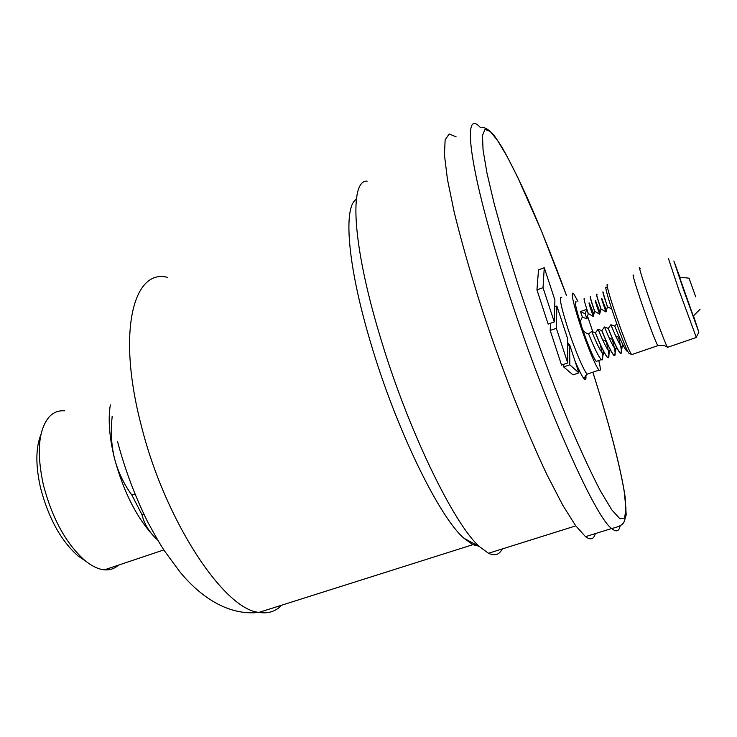 <?xml version="1.0" encoding="UTF-8"?>
<svg xmlns="http://www.w3.org/2000/svg" width="737" height="737" viewBox="0 0 737 737"><rect width="100%" height="100%" fill="white"/><g stroke="black" fill="none" stroke-linecap="round" stroke-linejoin="round"><path stroke-width="1.11" d="M85.768 561.198L77.873 555.809C60.904 540.663 48.467 518.056 40.572 487.995C35.514 465.498 35.643 447.635 40.968 434.397M64.515 410.831C58.536 410.343 53.396 412.388 49.103 416.967C38.379 430.03 36.472 452.693 43.382 484.964C52.216 518.479 66.017 543.62 84.773 560.387C91.766 566.145 98.334 569.286 104.47 569.83C109.896 570.235 114.567 568.669 118.482 565.132M157.727 540.101L155.36 537.872C137.432 519.216 123.807 492.749 114.493 458.46C111.296 444.881 110.513 431.044 112.153 416.958L112.236 416.93M157.69 540.037L155.36 537.872C148.487 530.907 144.047 523.224 142.048 514.822L131.895 495.117C123.862 484.098 118.067 471.883 114.493 458.46C109.334 437.308 107.952 419.436 110.338 404.853M367.155 181.109C349.421 179.994 351.936 243.099 379.666 335.003C407.11 428.188 453.799 524.376 479.594 546.734L488.493 553.275C494.757 556.186 499.364 554.74 502.293 548.945M356.34 199.312C343.184 206.728 347.238 264.574 370.499 342.18C395.658 428.169 439.068 516.886 463.905 538.222L472.887 544.671L478.267 546.016M131.895 495.117L134.908 494.057M143.872 514.196L142.048 514.822M112.125 416.304L112.153 416.958M554.906 300.023L544.265 267.724L543.022 287.688L554.261 321.931L554.906 300.023M544.265 267.724L538.517 269.825L536.941 289.881L548.135 324.096L554.261 321.931M543.022 287.688L536.941 289.881M567.647 338.707L556.877 306.012L556.343 328.278L567.72 362.973L567.647 338.707M556.877 306.012L554.703 306.785M567.72 362.973L561.539 365.11L550.207 330.443L556.343 328.278M550.484 323.267L550.207 330.443M569.646 344.769L569.793 364.815L578.895 372.867L569.646 344.769L567.665 345.46M563.685 364.373L563.667 366.925L573.008 374.893L578.895 372.867M569.793 364.815L563.667 366.925M595.33 533.597C593.81 539.309 590.53 540.332 585.5 536.656L575.56 525.592L562.644 505.002L547.241 475.245C524.974 428.63 498.986 362.024 478.405 298.153C468.677 266.849 460.616 238.226 454.232 212.311L447.433 179.284L444.448 154.917L445.139 139.827L449.174 133.968L456.083 136.796M577.946 301.341L573.404 293.28C570.604 291.548 572.852 302.05 580.157 324.777C587.039 345.653 596.132 367.367 599.052 370.094C600.793 371.715 600.701 368.528 598.776 360.522M607.647 357.473L607.537 357.509C604.93 354.718 600.867 346.501 595.349 332.857L595.468 332.811C600.977 346.464 605.04 354.681 607.647 357.473L608.301 357.813C609.591 357.353 608.873 351.918 606.136 341.507L602.534 339.619M610.162 349.55L609.6 351.475C607.546 350.443 603.714 343.027 598.103 329.227L595.468 332.811M613.967 355.308L613.857 355.345C611.305 352.526 607.279 344.28 601.761 330.618L601.871 330.572C607.389 344.243 611.415 352.489 613.967 355.308L614.566 355.649C615.846 355.289 615.091 349.863 612.3 339.37L609.075 337.749M616.39 347.035L615.874 349.301C613.866 348.168 610.07 340.734 604.497 326.998L601.871 330.572M620.296 353.134L620.186 353.17C617.698 350.324 613.7 342.06 608.191 328.37L608.301 328.333C613.81 342.023 617.809 350.287 620.296 353.134L620.858 353.484C622.111 353.207 621.319 347.79 618.481 337.233L615.625 335.851M622.581 344.124L622.166 347.127C620.204 345.883 616.445 338.43 610.909 324.759L608.301 328.333M616.749 323.865L614.741 326.086C620.904 341.388 625.04 349.799 627.159 351.3L627.62 350.996M576.325 301.912C574.206 300.53 575.781 308.149 581.051 324.777L580.627 320.733L582.331 317.011L586.938 318.863L588.255 313.474L593.248 316.468L594.639 311.217L599.614 314.22L601.042 308.96L606.007 311.972L607.454 306.693C603.52 295.297 602.138 290.498 603.29 292.313M607.454 306.693L611.341 308.867M607.343 306.73L602.875 291.889M601.042 308.96C597.154 297.555 595.818 292.755 597.034 294.542M606.007 311.972C602.276 301.488 600.913 297.057 601.899 298.688L606.265 310.185M600.922 308.996C597.514 299.038 596.067 294.072 596.592 294.118M594.639 311.217C590.798 299.821 589.517 295.003 590.798 296.762M599.614 314.22C595.901 303.672 594.584 299.25 595.662 300.945L599.955 312.009M594.529 311.254C591.175 301.359 589.766 296.385 590.319 296.338M600.093 344.041C602.691 354.128 603.345 359.435 602.046 359.978L601.346 359.638C598.573 356.726 594.335 348.159 588.633 333.962C585.325 333.152 583.151 331.153 582.101 327.956C588.329 345.902 593.027 357.049 596.187 361.416L597.145 361.084M603.925 352L603.345 353.64C601.235 352.701 597.357 345.285 591.7 331.383L588.633 333.962M593.248 316.468C589.545 305.855 588.283 301.433 589.443 303.193L593.663 313.842M588.255 313.474C584.459 302.069 583.225 297.241 584.57 298.982M586.938 318.863L585.187 313.805L586.744 309.328L580.507 311.539L585.187 313.805M582.331 317.011L580.507 311.539M595.349 332.857L591.7 331.383M610.909 324.759L614.741 326.086M608.191 328.37L604.497 326.998M601.761 330.618L598.103 329.227M588.144 313.511L586.744 309.328M607.924 284.998C602.212 276.845 626.128 347.422 631.489 354.396L632.447 354.359M629.748 353.576L628.836 353.152C623.705 346.537 601.189 280.051 606.615 287.633M668.026 347.173L667.409 347.155C662.71 339.287 634.695 258.079 640.241 268.508M696.262 337.27L678.851 289.945L668.459 258.576M679.855 277.195L673.867 260.999L683.383 289.3L698.86 332.221L696.124 337.537L667.51 347.348M695.719 296.882L689.049 278.171L695.719 296.882M693.268 316.007L679.551 277.167L689.031 278.171M698.86 332.221L693.48 315.795M167.732 277.425C133.609 268.019 116.612 331.401 141.218 425.295C164.784 520.58 224.03 609.545 258.954 612.392C268.084 613.903 275.647 611.507 281.654 605.206M620.204 525.509C619.191 531.423 616.353 532.418 611.682 528.503C595.137 517.595 542.976 400.578 506.116 285.035C469.193 170.929 461.555 106.708 480.119 127.28C482.542 127.473 485.876 126.248 494.223 135.497L501.915 147.059C509.875 161.21 518.433 178.354 527.6 198.511C540.507 227.853 553.515 260.253 566.606 295.721M566.578 295.73L541.695 231.538L517.733 177.341L507.01 156.318L497.687 140.684L490.188 131.407L484.974 129.417L482.477 135.442L483.057 149.933L486.936 172.873L494.168 203.707L504.559 241.211L517.678 283.533C534.095 333.317 551.359 380.218 569.471 424.226C580.885 450.915 591.166 473.09 600.323 490.75L611.774 509.838L619.909 518.802L624.617 518.047L625.953 508.466L624.165 491.257C619.384 462.707 607.887 419.648 592.834 372.222M585.86 375.207C586.689 384.235 583.096 379.573 575.063 361.222M568.715 345.091L567.656 342.189M561.732 297.462C558.729 295.804 560.839 306.325 568.061 329.034C574.888 349.872 584.091 371.494 587.177 374.147L588.541 373.687M582.101 327.956L581.051 324.777M587.389 315.74L592.972 332.24M658.399 345.478L657.865 345.653C653.682 339.619 628.274 265.679 633.894 275.979M77.873 555.809L84.773 560.387M104.47 569.83L163.835 549.913M488.493 553.275L575.763 525.877M463.905 538.222L479.594 546.734M117.524 441.491C124.885 469.22 134.843 495.844 147.409 521.354C154.558 534.666 160.261 544.542 164.535 550.99L179.911 571.875C199.957 596.334 227.696 615.929 258.954 612.392L472.887 544.671M592.861 372.213C608.753 422.412 620.536 466.53 625.133 496.858L626.183 514.877C624.589 520.792 623.576 523.565 623.143 523.178C621.973 525.269 618.15 527.038 611.682 528.503L585.5 536.656M599.052 370.094L587.177 374.147C584.846 376.524 584.201 377.906 585.242 378.293C585.758 379.592 585.933 378.597 585.786 375.299M609.6 351.475L608.301 357.813M615.874 349.301L614.566 355.649M622.166 347.127L620.858 353.484M627.334 350.425L627.159 351.3M596.187 361.416L601.346 359.638M603.345 353.64L602.046 359.978M628.836 353.152L631.489 354.396M667.409 347.155L664.028 345.432L657.865 345.653L631.664 354.635M700.03 309.328L693.204 316.072"/></g></svg>
